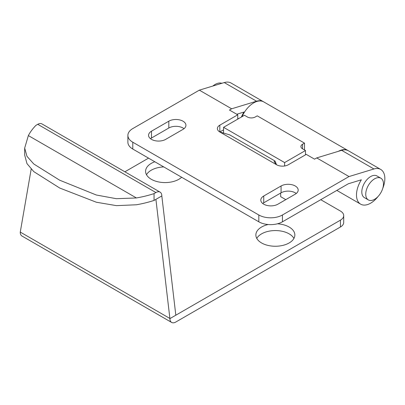<?xml version="1.0" encoding="UTF-8"?>
<svg xmlns="http://www.w3.org/2000/svg" width="405" height="405" viewBox="0 0 405 405"><rect width="100%" height="100%" fill="white"/><g stroke="black" fill="none" stroke-linecap="round" stroke-linejoin="round"><path stroke-width="0.61" d="M154.811 161.757A19.496 11.254 0 0 0 145.582 171.325A19.496 11.254 0 0 0 151.293 179.283A19.496 11.254 0 0 0 181.648 177.253M163.747 166.921A19.496 11.254 0 0 0 146.499 174.737M268.191 224.527A19.496 11.254 0 0 0 255.864 234.996A19.496 11.254 0 0 0 261.574 242.954A19.496 11.254 0 0 0 282.817 245.395A19.496 11.254 0 0 0 294.85 234.996A19.496 11.254 0 0 0 289.145 227.038A19.496 11.254 0 0 0 277.41 223.803M293.934 238.408A19.496 11.254 0 0 0 289.145 233.857A19.496 11.254 0 0 0 256.78 238.408M175.821 315.201L161.818 195.949A8.353 4.825 120 0 0 160.086 192.122A8.353 4.825 120 0 0 155.91 192.537L154.052 193.61L154.052 200.429L155.91 199.356L169.913 318.613L340.443 220.158A11.137 6.429 0 0 0 343.703 215.612A11.137 6.429 0 0 0 340.443 211.061L320.75 199.695M28.365 135.574L24.675 148.083L26.983 156.345L33.797 163.995L59.621 180.174L96.334 195.013L116.356 198.698L136.414 197.959L28.365 135.574A86.716 50.063 0 0 1 35.893 125.393L37.751 124.32A8.353 4.825 -60 0 1 41.933 123.905L160.086 192.122M136.414 197.959A86.716 50.063 0 0 0 154.052 193.61M154.052 200.429A86.716 50.063 -0 0 1 136.414 204.778L116.468 205.644L96.385 202.242L59.748 188.047L33.817 171.644L26.983 163.635L24.675 155.075L24.675 148.083M169.913 318.613A8.353 4.825 120 0 0 171.644 322.436L21.981 236.029A8.353 4.825 -60 0 1 20.25 232.202L31.175 169.123M148.539 158.137L124.882 171.796M171.644 322.436A8.353 4.825 120 0 0 175.821 322.021L340.443 226.982L340.443 220.158M338.388 151.313A20.053 11.578 -60 0 1 348.006 150.549L263.721 101.888A20.053 11.578 120 0 0 242.038 116.66M343.703 215.612L343.703 222.431A11.137 6.429 180 0 1 340.443 226.982M155.91 199.356L161.818 195.949M380.877 178.21L376.939 175.937A12.535 7.234 120 0 0 367.279 179.293A12.535 7.234 120 0 0 361.807 191.904A12.535 7.234 120 0 0 364.404 197.64L368.342 199.918A12.535 7.234 120 0 0 378.002 196.557A12.535 7.234 120 0 0 383.469 183.946A12.535 7.234 120 0 0 380.877 178.21A12.535 7.234 120 0 0 371.218 181.567A12.535 7.234 120 0 0 365.745 194.177A12.535 7.234 120 0 0 368.342 199.918M221.859 83.298A15.319 8.844 120 0 0 212.843 86.042M151.49 139.376A10.024 5.786 0 0 0 165.67 139.376L182.999 129.372A10.024 5.786 0 0 0 185.935 125.282A10.024 5.786 0 0 0 179.744 119.931A10.024 5.786 0 0 0 168.819 121.186L151.49 131.19A10.024 5.786 0 0 0 148.554 135.285A10.024 5.786 0 0 0 151.49 139.376M263.741 204.186A10.024 5.786 0 0 0 277.916 204.186L295.245 194.177A10.024 5.786 0 0 0 298.186 190.087A10.024 5.786 0 0 0 291.995 184.736A10.024 5.786 0 0 0 281.07 185.991L263.741 196A10.024 5.786 0 0 0 260.805 200.09A10.024 5.786 0 0 0 263.741 204.186M223.565 129.828L219.824 131.99L229.65 134.835L275.066 161.058L274.094 161.62L276.539 164.734A8.353 4.825 0 0 0 288.355 164.734L306.276 154.386L314.548 159.16L316.715 157.91L341.638 150.326A20.053 11.578 120 0 1 348.401 150.776L380.695 169.422A20.053 11.578 120 0 0 373.931 168.971L349.009 176.555L282.447 214.984L282.447 221.808L348.32 183.774L361.366 179.805A20.053 11.578 120 0 0 360.642 204.155A20.053 11.578 120 0 0 370.671 203.163A20.053 11.578 120 0 0 378.062 196.496M382.771 188.335A20.053 11.578 120 0 0 380.695 169.422M263.326 101.66L231.032 83.015A20.053 11.578 120 0 0 224.269 82.564L199.346 90.148L231.64 108.793L256.567 101.209A20.053 11.578 -60 0 1 263.326 101.66A20.053 11.578 -60 0 1 263.523 101.776M237.745 118.23L238.53 118.685M184.012 128.689A10.024 5.786 0 0 0 168.819 128.01L151.49 138.014A10.024 5.786 0 0 0 150.478 138.697M296.257 193.499A10.024 5.786 0 0 0 281.07 192.815L263.741 202.819A10.024 5.786 0 0 0 262.729 203.502M282.447 221.808A16.711 9.649 180 0 1 258.815 221.808L132.784 149.04A16.711 9.649 180 0 1 127.889 142.221L127.889 135.397A16.711 9.649 0 0 0 132.784 142.221L132.784 149.04M199.346 90.148L132.784 128.577A16.711 9.649 0 0 0 127.889 135.397M349.009 176.555L316.715 157.91M241.385 117.04A20.053 11.578 -60 0 1 243.997 112.043L236.753 114.245M258.815 221.808L258.815 214.984L132.784 142.221M258.815 214.984A16.711 9.649 0 0 0 282.447 214.984M219.824 125.165A8.353 4.825 0 0 0 217.379 128.577A8.353 4.825 0 0 0 219.824 131.99L219.824 125.165L237.745 114.817L229.473 110.044L231.64 108.793M219.824 131.99L276.539 164.734L275.066 161.058M237.745 119.141L237.745 114.817M285.793 199.635L280.675 196.678L280.675 193.043M284.614 162.572L223.565 127.327L244.438 115.273L247.394 116.979A5.569 3.215 0 0 0 255.272 116.979L257.241 115.845L304.504 143.127L302.535 144.266A5.569 3.215 0 0 0 300.905 146.539A5.569 3.215 0 0 0 302.535 148.812L305.486 150.518L284.614 162.572L284.614 165.979M223.565 127.327L223.565 133.296M304.504 149.951L304.504 143.127M305.486 150.518L305.486 154.842M155.91 192.537L37.751 124.32M20.27 232.085L169.898 318.472M373.931 168.971L341.638 150.326M256.567 101.209L224.269 82.564M281.07 192.815L281.07 185.991M263.741 202.819L263.741 196M168.819 128.01L168.819 121.186M151.49 138.014L151.49 131.19M302.535 148.812L302.535 144.266M360.642 204.155L336.833 190.406"/></g></svg>
